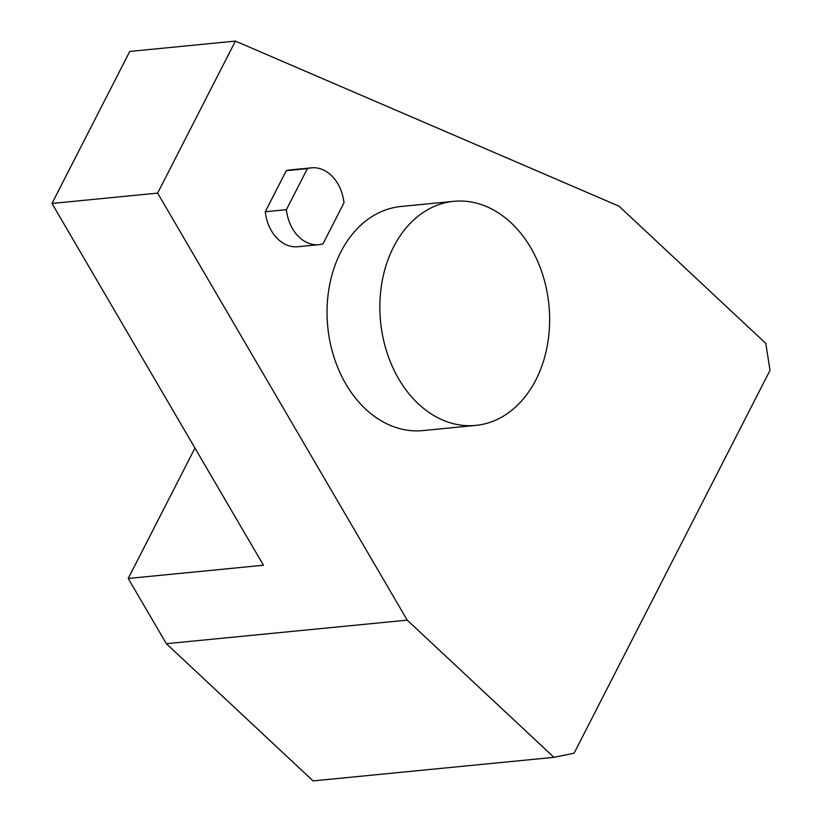 <?xml version="1.0" encoding="UTF-8"?>
<svg xmlns="http://www.w3.org/2000/svg" width="822" height="822" viewBox="0 0 822 822"><rect width="100%" height="100%" fill="white"/><g stroke="black" fill="none" stroke-linecap="round" stroke-linejoin="round"><path stroke-width="1.23" d="M286.395 209.682L307.407 168.613A38.603 28.996 -95.6 0 1 311.435 167.832A38.603 28.996 -95.6 0 1 343.986 202.818L322.974 243.887A38.603 28.996 -95.6 0 1 318.946 244.668A38.603 28.996 -95.6 0 1 286.395 209.682L265.27 211.747L286.282 170.678A38.603 28.996 -95.6 0 1 290.31 169.897L311.435 167.832M318.946 244.668L297.821 246.734A38.603 28.996 -95.6 0 1 265.27 211.747M307.407 168.613L286.282 170.678M535.882 379.877A112.583 84.584 -95.6 0 1 475.712 425.416A112.583 84.584 -95.6 0 1 380.576 321.597A112.583 84.584 -95.6 0 1 453.795 201.318A112.583 84.584 -95.6 0 1 536.612 258.981A112.583 84.584 -95.6 0 1 535.882 379.877M475.712 425.416L422.888 430.584A112.583 84.584 -95.6 0 1 327.752 326.766A112.583 84.584 -95.6 0 1 400.972 206.486L453.795 201.318M194.948 448.052L128.222 578.462L263.451 565.238L51.981 203.445L129.763 51.437L235.411 41.1L619.048 206.199L765.775 343.401L770.019 370.321L574.085 753.219L553.946 757.339L407.219 620.137L157.629 193.108L235.411 41.1M553.946 757.339L313.069 780.9L166.342 643.698L128.222 578.462M166.342 643.698L407.219 620.137M51.981 203.445L157.629 193.108"/></g></svg>
